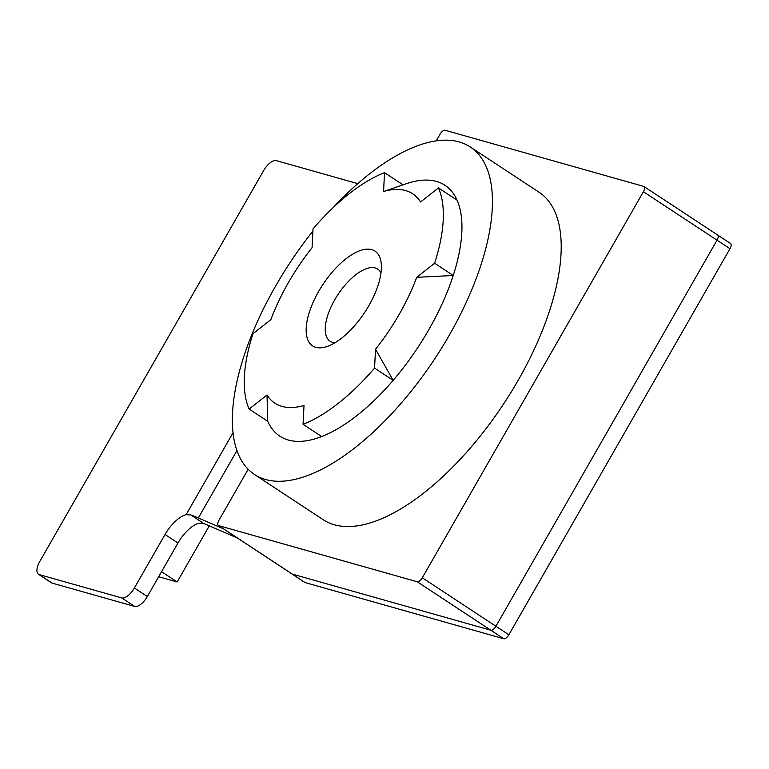 <?xml version="1.0" encoding="UTF-8"?>
<svg xmlns="http://www.w3.org/2000/svg" width="769" height="769" viewBox="0 0 769 769"><rect width="100%" height="100%" fill="white"/><g stroke="black" fill="none" stroke-linecap="round" stroke-linejoin="round"><path stroke-width="1.15" d="M223.462 528.841L198.354 517.96A54.022 6.729 29.8 0 0 190.77 514.922L186.108 514.682A27.011 11.968 123.4 0 0 165.027 534.503L134.392 587.987A13.506 5.979 -56.6 0 1 121.752 597.926L39.219 574.597A13.506 5.979 -56.6 0 1 38.45 574.241A13.506 5.979 -56.6 0 1 39.892 561.274L263.661 170.545A13.506 5.979 -56.6 0 1 276.302 160.615L357.748 183.637M291.576 573.674A5.402 2.394 -56.6 0 0 291.826 573.905A5.402 2.394 -56.6 0 0 292.124 574.039L490.862 630.234A5.402 2.394 -56.6 0 0 495.918 626.254L508.867 634.781L729.973 248.704L717.025 240.188A5.402 2.394 -56.6 0 0 717.602 234.997A5.402 2.394 -56.6 0 0 717.294 234.853M291.739 573.722A5.402 2.394 -56.6 0 0 291.989 573.953A5.402 2.394 -56.6 0 0 292.297 574.087L490.862 630.234A5.402 2.394 -56.6 0 0 495.918 626.254L717.025 240.188A5.402 2.394 -56.6 0 0 717.602 234.997L730.55 243.513A5.402 2.394 123.4 0 1 729.973 248.704M237.39 538.002L207.572 525.092A36.739 4.576 -150.2 0 0 203.929 523.593L199.056 523.199A27.011 11.968 -56.6 0 0 177.975 543.02L147.34 596.513A13.506 5.979 123.4 0 1 134.7 606.453L52.157 583.113A13.506 5.979 123.4 0 1 51.398 582.767L38.45 574.241M508.867 634.781A5.402 2.394 123.4 0 1 503.81 638.751L305.072 582.566A5.402 2.394 123.4 0 1 304.764 582.421A5.402 2.394 123.4 0 1 304.514 582.2M332.987 207.765A196.105 86.878 123.4 0 1 470.224 146.937A196.105 86.878 123.4 0 1 449.24 335.294A196.105 86.878 123.4 0 1 254.577 474.54A196.105 86.878 123.4 0 1 275.552 286.183A196.105 86.878 123.4 0 1 312.906 231.113M470.224 146.937L539.002 192.202A196.105 86.878 123.4 0 1 518.018 380.559A196.105 86.878 123.4 0 1 323.345 519.806L254.577 474.54M416.721 277.321L434.61 263.248A150.186 66.538 -56.6 0 0 438.455 187.905L420.556 201.968A125.337 55.531 123.4 0 0 383.568 191.51L406.724 183.599A150.186 66.538 123.4 0 1 457.065 200.151A150.186 66.538 123.4 0 1 453.22 275.504L416.721 277.321A125.337 55.531 123.4 0 1 399.294 314.175A125.337 55.531 123.4 0 1 375.522 349.241L393.17 380.347A150.186 66.538 123.4 0 1 321.663 436.561A150.186 66.538 123.4 0 1 267.737 421.316L249.127 409.07L267.026 394.997L267.737 421.316M434.61 263.248L453.22 275.504A150.186 66.538 123.4 0 1 428.91 329.536A150.186 66.538 123.4 0 1 393.17 380.347L374.561 368.101L375.522 349.241M318.674 291.384A56.723 25.127 123.4 0 1 357.796 251.53A56.723 25.127 123.4 0 1 381.28 264.123A56.723 25.127 123.4 0 1 368.909 305.591A56.723 25.127 123.4 0 1 327.046 346.502A56.723 25.127 123.4 0 1 318.674 291.384M335.005 342.734A43.218 19.148 123.4 0 1 334.765 299.727A43.218 19.148 123.4 0 1 380.963 272.928M321.663 436.561L303.053 424.315L304.015 405.465A125.337 55.531 123.4 0 1 267.026 394.997M249.127 409.07A150.186 66.538 -56.6 0 1 252.972 333.717L270.861 319.654A125.337 55.531 123.4 0 1 312.06 247.724L313.021 228.874A150.186 66.538 -56.6 0 1 384.529 172.65L383.568 191.51M248.166 469.263L218.944 520.296A5.402 2.394 -56.6 0 0 218.367 525.487A5.402 2.394 -56.6 0 0 218.675 525.621L417.24 581.768A5.402 2.394 -56.6 0 0 422.296 577.788L643.403 191.721A5.402 2.394 -56.6 0 0 643.98 186.531A5.402 2.394 -56.6 0 0 643.672 186.386L445.107 130.249A5.402 2.394 -56.6 0 0 440.051 134.219L436.283 140.804M422.296 577.788L495.918 626.254L717.025 240.188L643.403 191.721M303.053 424.315A150.186 66.538 -56.6 0 0 374.561 368.101M457.065 200.151L438.455 187.905M403.043 184.848L384.529 172.65M158.664 576.74L177.158 581.97L209.303 525.842M177.158 581.97L161.557 571.694M198.354 517.96L236.977 450.519M186.108 514.682L233.094 432.639M503.81 638.751L417.24 581.768M292.124 574.039L305.072 582.566M190.77 514.922L203.929 523.593M165.027 534.503L177.975 543.02M134.392 587.987L147.34 596.513M121.752 597.926L134.7 606.453M39.219 574.597L52.157 583.113M218.675 525.621L292.297 574.087M291.826 573.905L304.764 582.421M218.367 525.487L291.989 573.953M643.98 186.531L717.602 234.997"/></g></svg>
